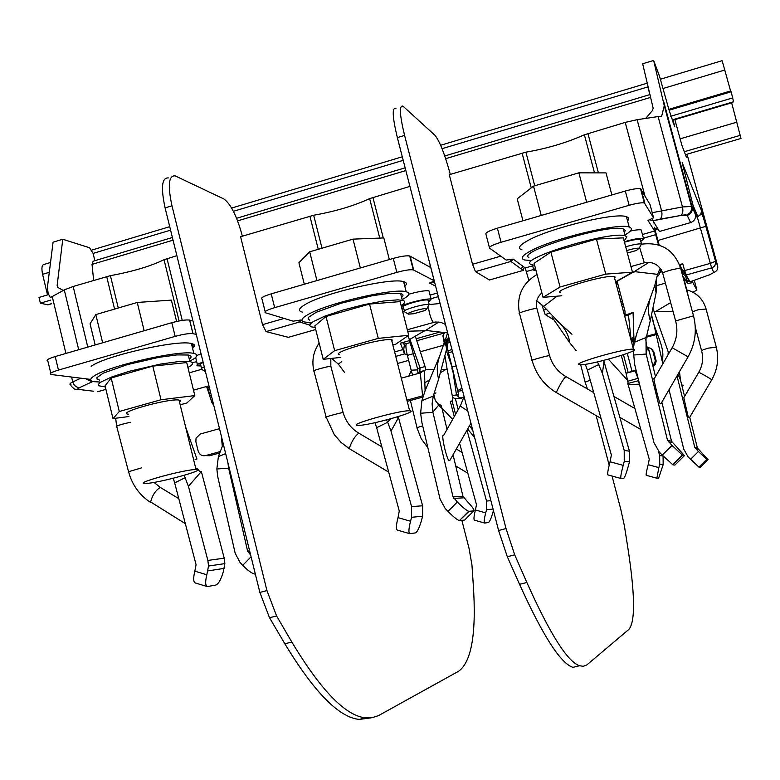 <?xml version="1.0" encoding="UTF-8"?>
<svg xmlns="http://www.w3.org/2000/svg" width="780" height="780" viewBox="0 0 780 780"><rect width="100%" height="100%" fill="white"/><g stroke="black" fill="none" stroke-linecap="round" stroke-linejoin="round"><path stroke-width="1.17" d="M176.865 255.655L164.034 259.711C150.228 266.351 132.356 271.664 110.409 275.652L73.154 286.484L64.282 289.897L50.407 297.56L48.184 293.563L47.385 287.547L53.079 242.171L62.78 239.236L89.563 247.767L93.093 253.402L94.867 260.695M50.68 300.105L40.375 303.166L47.882 304.853L49.179 304.463M48.575 294.596L39 297.443L40.375 303.166M50.476 262.509L44.392 264.332C41.896 264.566 41.291 267.901 42.598 274.326L47.522 294.908M730.841 91.884L722.143 60.674L660.397 79.228M733.59 101.839L731.182 91.777L669.094 110.224L674.768 126.818L672.994 119.779M731.542 102.453L741 138.46L685.454 154.684L682.051 145.821L674.758 119.262M668.918 120.88L668.411 121.027M732.849 97.861L670.732 116.279M663.721 101.654L692.162 206.944L691.49 206.456L682.471 206.953L658.106 116.571L661.703 116.162L664.258 105.651L653.63 60.45L659.548 76.313L669.094 110.224M687.043 154.226L717.658 265.873L715.591 261.105L701.191 209.83L682.168 162.689L695.36 214.354C696.014 218.341 694.424 221.091 690.592 222.602L659.5 231.465L658.164 229.534M685.708 154.615L686.39 157.121L685.454 154.684M683.29 270.904L684.645 270.572L686.819 276.373L683.495 274.502L681.018 267.52L686.039 275.057L711.662 267.872C714.821 266.643 716.137 264.391 715.591 261.105M690.212 281.746L709.819 274.687L713.807 272.483C716.898 271.284 718.185 269.081 717.658 265.873M686.868 279.952L690.105 281.775L682.091 269.285M679.487 264.654L682.734 263.738L680.258 264.81L681.018 267.52M541.768 304.658L545.152 314.515L553.137 319.439M615.771 282.575L617.37 282.126M658.106 116.571L637.124 119.691L625.219 122.401L584.376 134.794C566.417 142.779 546.926 148.57 525.895 152.168L449.28 174.691L472.534 264.284L475.459 271.606L489.43 279.981M513.26 259.165L510.91 261.456L475.459 271.606L510.91 261.456L520.942 268.71L523.224 266.506M612.037 476.044L620.724 509.048L624.39 525.837L627.393 544.898C634.988 592.985 635.534 621.104 629.041 629.255L586.862 664.921L583.225 666.295L579.579 665.74C567.567 661.82 549.988 634.072 526.861 582.484L514.722 554.853L506.025 528.567L404.586 135.418C399.584 114.64 399.067 104.9 403.036 106.197L434.986 135.34C439.715 141.239 444.824 154.255 450.304 174.389M596.105 415.565L609.17 465.182M409.919 186.391L369.642 198.607C353.837 205.9 335.185 211.439 313.667 215.241L240.581 236.72L262.519 324.636L266.068 331.598L288.395 337.331M645.694 118.414L652.304 110.731L653.182 108.332L642.671 63.765L653.63 60.45M57.652 287.215L57.164 285.188L62.78 239.236M173.053 240.181L92.03 264.401L93.649 280.39M92.03 264.401L93.151 261.202L172.39 237.49M461.877 520.387L469.014 548.242L471.949 564.954L473.236 584.152C476.551 632.541 471.715 661.547 458.738 671.17L378.368 715.689L371.816 717.766L365.654 717.853C345.725 715.991 321.116 690.719 291.827 642.038L276.578 615.937L266.945 590.596L171.98 205.803C167.583 185.377 168.636 175.393 175.13 175.861L223.957 199.007C230.88 204.087 237.032 216.479 242.395 236.184M309.689 325.065L299.608 321.994L266.068 331.598L299.608 321.994L301.606 320.375M439.003 332.309L416.101 338.754M409.558 340.597L400.384 343.18L404.518 353.915L403.757 349.343L404.293 345.277L405.892 345.793M168.382 177.928C161.811 177.489 160.719 187.473 165.097 207.889L259.867 592.429L269.529 617.75L284.866 643.802C314.34 692.396 339.144 717.6 359.307 719.404L370.598 717.912M395.947 108.361C391.911 107.084 392.379 116.834 397.351 137.602L498.586 530.498L507.322 556.754L519.558 584.337C542.88 635.827 560.674 663.507 572.949 667.358L579.579 665.74M657.969 240.493L705.9 226.307L715.533 261.261L710.326 263.367L711.662 267.872C714.685 266.643 715.962 264.401 715.514 261.173M451.932 349.411L448.178 350.854M448.402 352.472L447.086 346.593M450.119 342.391L447.379 343.044M412.561 375.053L411.157 370.198L417.856 369.876M413.302 353.72L407.375 355.387L411.157 370.198M407.375 355.387C405.561 347.675 405.424 343.707 406.955 343.502L410.134 342.605M444.385 343.98L443.001 336.073L444.327 333.06M448.87 342.576L447.301 343.512M446.921 346.72L452.498 368.521L446.384 350.59M452.634 369.077L458.689 395.011L456.495 394.914L452.498 368.521M458.971 398.131L459.966 397.654L461.302 398.219M455.393 398.755L452.78 397.488L452.244 395.567L456.495 394.924L460.288 398.492M451.912 368.257L452.147 368.911M444.083 344.887L444.113 343.044M440.642 372.557L445.419 369.74L447.184 369.476L445.097 356.626M447.184 369.476L452.234 395.519M463.808 397.527L455.403 398.755L458.201 409.627M455.559 414.297L452.117 400.91L450.362 401.661L454.282 416.569M452.673 419.416L441.928 408.057M438.984 404.791L435.62 400.969M426.143 388.274L425.09 387.055M425.071 382.629L429.751 379.655M452.78 397.488L452.107 400.881M469.482 425.773L472.768 430.297M466.986 430.18L466.635 430.784M459.576 443.255L476.482 504.631L475.43 509.983L485.696 512.889L486.554 509.71L486.535 501.023L467.152 430.774M493.438 510.52L493.019 512.07C491.244 518.261 489.723 521.752 488.456 522.522L484.682 523.048C483.815 522.376 484.146 518.992 485.696 512.889M484.585 523.029L474.474 520.153C473.567 519.47 473.889 516.077 475.43 509.983M445.419 369.74L441.529 369.564M445.517 369.671L446.413 369.476M622.43 301.392L620.899 301.899M689.481 300.924L683.504 276.998L687.57 283.481L685.678 276.442M620.695 294.762L619.076 295.015M692.075 281.18L696.93 290.111L692.913 292.217M692.484 282.692L687.57 283.481M668.801 353.506L654.245 312.058L655.97 311.347L673.072 311.474M653.143 308.607L654.245 312.058M651.68 315.003C653.63 330.349 665.983 347.178 662.123 360.789L662.591 362.768L663.605 362.495M668.002 354.89L668.236 352.258M662.591 362.768L663.361 362.915M652.226 317.002L662.123 360.789M617.165 284.505L617.965 284.378M637.66 377.559L635.134 370.793L626.057 373.279L628.27 383.75M635.3 371.27L636.265 370.978M627.266 353.35L632.014 371.231L636.061 370.13M632.014 371.231L626.974 373.006M621.309 355.397L626.048 373.279L626.867 372.938M627.744 380.533L608.38 359.19M638.654 380.65L627.822 383.497M638.332 380.465L639.376 384.189L627.998 384.628M627.978 384.052L649.262 459.254L648.19 464.695L658.846 467.6L659.724 464.363L659.666 455.53L658.427 451.162M663.068 455.881L663.166 464.656L658.612 478.198L656.848 478.208L658.846 467.6M640.565 388.381L639.376 384.189M646.259 475.312L656.818 478.208L646.259 475.312C645.859 474.64 646.513 471.101 648.19 464.695M652.724 365.342L654.703 363.148L655.288 360.75L652.987 351.361L650.881 348.338L647.166 347.373M633.282 351.098L631.868 351.488M652.977 366.346L655.395 364.192L656.175 361.052L653.903 352.102L651.622 348.962M670.663 302.581L655.97 311.347M654.937 311.649L654.04 311.395M690.534 459.303L698.422 451.523L706.894 459.478L699.036 467.22L688.145 456.914L683.777 449.202L669.025 389.737M679.477 371.69L680.423 379.733L684.577 396.445M689.744 417.232L697.398 447.993L708.084 459.683L706.894 459.478M680.423 379.733L677.947 374.332M711.652 379.997L711.74 379.84C710.512 378.505 696.745 370.812 698.646 372.518L683.807 397.761L688.204 416.832L689.481 417.68L688.204 416.832M677.011 375.94L694.756 447.301L697.398 447.993M698.422 451.523L694.756 447.301M699.036 467.22L700.313 467.337L708.084 459.683M616.697 284.037L617.721 283.442M407.189 354.656L404.518 353.915L395.743 356.372L404.518 353.915M406.399 343.619L403.514 342.664L400.384 343.18M93.093 253.402L170.586 230.149M233.395 211.302L403.211 160.339M442.055 148.688L647.849 86.921L649.916 94.585M528.83 280.293L525.203 267.959L513.152 259.087L506.22 260.072L489.557 248.128C488.875 246.802 492.706 244.852 501.072 242.278L629.138 205.296C636.636 203.229 641.706 202.449 644.338 202.966L653.572 217.805L649.974 204.389L640.546 188.789C637.894 188.224 632.814 188.974 625.326 191.041L497.386 228.189C489.04 230.773 485.219 232.772 485.921 234.166L489.392 247.504M627.568 220.945C629.362 218.956 628.992 217.552 626.438 216.723C616.024 212.092 550.28 227.916 528.06 240.454C519.324 245.242 517.296 248.371 521.966 249.844M630.386 231.036C635.875 229.876 639.483 229.505 641.209 229.934L641.511 231.085M653.572 217.805L648.005 220.428L654.644 231.007L658.534 244.92M654.527 228.023L659.217 245.134M525.203 267.959L532.662 265.834L525.203 267.959M551.908 316.924L569.8 342.81C568.649 335.069 565.11 328.38 559.172 322.744L571.935 334.279M576.274 350.766L569.8 342.81M559.172 322.744L543.64 306.374L557.047 296.176M633.935 344.351L632.96 338.666L633.896 337.409L633.077 312.39L625.111 315.237L624.995 311.132L617.126 281.209L633.175 272.2L632.404 271.957M633.262 272.103L634.276 271.596L657.579 274.355L660.182 268.183M633.175 272.2L634.462 271.918M657.579 274.355L654.829 285.246L650.569 297.258C647.907 305.341 647.819 313.102 650.306 320.551L656.077 292.939L656.516 285.636M648.55 349.011L647.575 347.266L646.103 353.779L645.986 337.535L634.286 342.313L637.221 332.065L650.569 297.258M637.221 332.065L633.955 344.233M633.896 337.409L630.649 338.569M635.115 338.676L634.569 338.822M633.067 339.241L630.981 339.817M635.281 338.032L634.735 338.179M630.952 338.491L628.475 315.091L633.077 312.37M628.475 315.091L624.692 316.144L625.111 315.237M648.775 349.674L649.379 351.819L646.542 345.706L645.801 339.466L650.306 320.551M633.292 350.747L634.715 364.679L653.952 442.572L659.334 452.137L662.279 455.091L672.029 445.448L667.495 440.222L671.531 441.265L684.479 455.637L682.666 455.325L672.974 464.899L662.279 455.091M634.286 342.313L633.399 348.913M672.106 347.773L654.215 378.768C652.577 375.141 657.832 397.595 660.007 403.504L660.855 403.874L688.077 356.821L672.136 347.714C676.894 339.241 678.054 330.31 675.626 320.931L693.517 315.832L680.54 267.91L671.044 269.987C664.716 271.83 661.937 272.902 662.707 273.195L675.577 320.736M649.379 351.819L655.502 376.545M661.84 402.158L671.531 441.265M646.103 353.779L667.495 440.222M672.029 445.448L682.666 455.325M684.479 455.637L674.924 465.075L672.974 464.899M646.386 335.81L645.986 337.535M656.428 287.693L656.214 279.591M661.167 269.607L658.515 275.75M538.434 302.162L536.718 300.973M537.82 301.762L543.64 306.374M603.213 360.633L603.974 361.315L602.433 373.483L597.529 361.91M602.433 373.483L624.205 450.44L629.441 451.191L603.925 361.15M598.913 364.474L587.389 370.09L611.374 455.042L610.048 461.77L623.171 465.368L624.254 461.36L624.205 450.44M629.441 451.191L629.499 461.809L628.446 465.689C626.262 473.431 624.673 477.691 623.659 478.481L620.977 478.501C620.363 477.682 621.104 473.304 623.171 465.368M585.312 364.309L587.389 370.09M620.899 478.481L607.942 474.913C607.279 474.084 607.981 469.697 610.048 461.77M624.351 241.722C633.779 239.021 640.156 237.919 643.471 238.407L644.017 238.719L640.819 241.351M624.478 242.219C632.229 239.957 637.504 239.021 640.292 239.411L640.536 240.298M625.697 246.802C633.409 244.549 638.674 243.604 641.492 243.964L640.546 245.7M627.364 253.052L636.383 250.487L639.181 248.216C636.889 247.972 632.726 248.752 626.701 250.556M536.035 270.592L533.871 270.455L535.373 268.067M654.186 227.214L655.736 229.213L658.3 229.495L659.5 231.465M524.297 267.296L523.204 270.348L520.942 268.71M695.36 214.354L692.162 206.944C692.825 211.039 691.197 213.866 687.248 215.426L680.784 215.475L652.977 220.759L652.285 218.419M652.948 220.769L649.447 219.755M57.145 285.373L58.081 287.557L63.258 290.452M192.953 320.921L189.599 320.073C185.913 319.605 179.985 320.482 171.805 322.706L55.214 356.548C48.077 358.761 45.63 360.272 47.882 361.081L50.778 373.132M90.714 379.411L51.1 374.498C48.857 373.747 51.314 372.274 58.461 370.081L175.168 336.375C183.349 334.162 189.277 333.265 192.953 333.665L196.287 334.435M192.972 348.017L192.465 347.909M185.591 426.923L196.94 459.02L195.117 459.576M196.94 459.02L195.487 459.206M197.311 468.215L197.681 469.092L195.634 467.922M192.25 362.505L196.697 361.764M207.412 386.236L210.015 395.801L211.224 395.05M225.654 453.599L218.38 456.612L223.246 443.84M219.96 451.63L205.579 455.598C201.903 456.202 199.426 454.691 198.159 451.055L195.887 441.802L196.014 438.194L200.275 434.011L219.511 428.668M219.472 453.043L209.674 455.735L205.579 455.598M222.271 446.004L221.354 436.166M219.005 428.805L219.248 427.986M218.38 456.612L216.85 468.994L217.756 476.755L235.17 553.225L240.045 562.448L242.716 565.325L251.082 556.803M229.086 467.542L228.628 468.146L247.601 551.109L249.619 550.846M250.653 555.048L247.601 551.109M255.343 574.09L255.099 574.1C252.077 573.602 247.952 570.677 242.716 565.325M228.579 467.912L227.926 462.823M197.681 469.092L199.456 471.198L201.357 471.529L188.428 486.32L184.139 475.332M188.428 486.32L207.87 560.43L224.221 558.168L201.298 471.373M185.269 477.633L174.671 482.898L196.082 564.71L194.825 571.165L206.827 574.753L208.533 566.036L207.87 560.43M224.221 558.168L224.874 563.608L223.207 572.091C220.993 579.54 218.566 583.869 215.904 585.058L207.295 586.579C205.296 585.741 205.15 581.792 206.827 574.753M173.277 478.267L174.671 482.898M206.905 586.462L195.37 582.992C193.333 582.143 193.147 578.194 194.825 571.165M302.084 320.522L300.544 320.044L293.192 321.165L265.453 312.78C263.718 311.785 266.789 310.079 274.657 307.651L396.844 272.366C404.664 270.231 410.153 269.392 413.293 269.86L434.168 280.732L430.784 267.579L409.724 255.986C406.575 255.46 401.086 256.269 393.266 258.414L271.206 293.846C263.348 296.293 260.286 298.038 262.031 299.101L265.161 311.63M428.61 266.37L430.004 265.97L429.517 266.867M404.82 286.289C407.209 284.056 406.819 282.516 403.63 281.658C391.609 277.251 322.354 293.407 304.648 304.834C298.594 308.539 297.853 310.957 302.425 312.107M408.876 294.197C418.46 291.496 425.159 290.375 428.971 290.843L429.302 292.11M310.976 323.261L308.519 322.501M434.314 281.063L429.575 283.052L435.63 286.143M344.487 372.343L338.305 364.075L341.786 361.647M408.203 335.634L409.305 339.709L424.622 330.73L407.686 331.237M424.661 330.915L425.627 330.418L447.681 332.933M424.573 331.003L425.812 330.74M425.09 390.77L424.466 370.354L417.944 372.791L417.612 368.823L409.305 339.709M447.515 333.382L439.637 356.09C436.878 364.036 436.546 371.699 438.633 379.09L446.618 349.108L448.773 337.155M441.256 405.756L439.394 404.293L432.871 412.064L432.091 403.757L433.31 396.006L421.892 400.686L425.188 390.536L439.637 356.09M423.296 395.645L406.916 400.169M422.857 397.078L407.219 401.378M433.992 393.764L435.142 393.256L434.099 393.403M422.594 395.85L420.303 372.898L424.456 370.334M417.631 373.649L417.944 372.791M417.612 368.823L420.02 367.848L419.825 372.089M420.02 367.838L409.929 339.329M424.564 371.329L425.675 369.057L425.09 366.59L420.03 367.848M415.301 336.141L425.071 366.532M438.604 405.005L435.152 399.955L433.816 394.3L438.633 379.09M434.86 393.188L435.952 392.915L435.142 393.256M421.892 400.686L420.625 413.254L421.931 422.682L440.066 499.083L445.185 508.482L447.993 511.387L457.343 501.998L453.034 496.86L462.959 496.304L467.152 501.306C472.475 506.951 474.698 510.13 473.821 510.851L469.043 511.329L459.361 520.621C456.982 519.733 453.2 516.652 447.993 511.387M441.47 406.409L442.046 408.515L438.633 405.151M460.327 405.873L443.498 435.64C441.031 433.329 445.468 454.847 448.558 460.161L449.806 460.483L470.944 423.199M442.046 408.515L447.018 429.409M453.063 454.75L462.959 496.304M432.871 412.064L453.034 496.86M457.343 501.998C462.56 507.263 466.333 510.364 468.683 511.29L469.043 511.329M473.821 510.851L464.646 520.045L459.732 520.66M433.816 394.3L433.31 396.006M446.959 346.281L445.945 338.569M401.31 378.183L420.303 372.898M338.305 364.075L331.636 358.4M397.137 417.066L398.492 417.563L391.014 431.106L387.68 422.263L376.633 427.694L399.282 511.056L397.995 517.637L410.543 521.225L411.596 517.316L411.577 506.61L422.614 505.791L398.434 417.407M387.582 422.058L386.49 419.933M391.014 431.106L411.577 506.61M422.614 505.791L422.633 516.194L421.61 519.997C419.406 527.592 417.378 531.892 415.506 532.886L409.793 533.686C408.427 532.857 408.681 528.703 410.543 521.225M375.005 422.702L376.633 427.694M409.607 533.627L397.332 530.098C395.918 529.259 396.142 525.106 397.995 517.637M401.3 306.277C406.819 302.923 427.596 297.96 431.116 299.149L428.542 302.035M403.748 308.402L401.856 308.471M403.221 307.34C398.97 306.052 423.91 298.74 428.044 300.076L428.298 301.06M404.362 311.795C400.13 310.557 424.954 303.284 429.166 304.541L428.2 306.316L429.439 313.16C430.911 318.337 432.247 321.399 433.446 322.364L433.894 322.257M425.071 310.498L426.913 308.656C423.589 307.72 404.401 313.443 408.496 314.155L413.702 313.726L425.071 310.498M405.853 285.139L404.615 285.5M196.94 355.465L201.055 353.788M192.572 348.338C195.517 345.979 195.117 344.37 191.393 343.531C177.85 339.378 104.335 356.031 91.153 366.346M100.142 382.054L94.068 381.673C89.778 380.864 89.612 379.09 93.571 376.35C106.811 366.259 180.346 349.528 193.82 353.418C198.978 354.617 197.632 357.181 189.784 361.101M189.306 359.161C191.948 357.103 191.607 355.719 188.292 355.027L177.011 354.91L159.013 357.328L127.472 364.572L103.311 373.132L96.876 377.637L97.13 379.168L99.674 380.123M105.339 386.968L98.719 385.749L98.475 384.257L100.561 382.249L111.355 377.101L129.109 371.319L160.66 364.046L178.639 361.579L189.93 361.627C194.132 362.524 193.459 364.484 187.922 367.487M194.825 395.587L186.713 362.573L152.792 366.103L111.179 377.988L105.066 385.837L112.993 418.606L119.291 411.499L161.011 399.74L194.825 395.587L186.927 402.938L180.18 404.84M179.498 402.07L180.56 400.754L178.942 400.033C168.412 398.219 115.157 413.147 128.378 414.18M128.944 416.53L112.993 418.606M161.011 399.74L152.792 366.103M119.291 411.499L111.179 377.988M200.947 365.927L197.71 365.878C195.682 365.313 197.476 364.016 203.073 361.988M201.552 368.384L200.723 365.02C199.309 364.679 200.138 363.86 203.219 362.583M205.082 371.377L201.776 369.398C200.401 369.057 201.24 368.257 204.311 366.99M205.296 371.017L205.452 371.651M311.123 322.549L304.931 322.081C300.378 321.009 301.139 318.659 307.213 315.032C324.987 303.829 394.251 287.615 406.224 291.769C410.826 293.046 409.461 295.669 402.139 299.637M401.583 297.482C403.738 295.542 403.397 294.216 400.569 293.504L389.873 293.27L372.43 295.688L341.191 303.196L316.202 312.293L308.558 317.255L308.071 319.04L309.816 320.229M315.188 327.424L311.493 326.898L309.757 325.738L310.255 324.002L313.014 321.76L324.773 316.183L342.927 310.069L363.928 304.648L383.555 301.002L397.956 299.832L403.494 300.622C405.649 301.636 404.869 303.313 401.144 305.672M408.72 335.283L400.101 301.616L369.535 304.054L326.02 316.475L314.808 325.923L323.222 359.336L334.649 350.668L378.271 338.374L408.72 335.283L395.772 344.175L392.847 345.004M392.008 341.738L392.135 339.934L391.511 339.787C382.278 337.613 329.296 352.921 339.583 354.754M340.714 357.396L323.222 359.336M378.271 338.374L369.535 304.054M334.649 350.668L326.02 316.475M531.034 260.53L524.628 259.994C519.977 258.609 522.025 255.567 530.79 250.858C553.088 238.543 618.852 222.68 629.197 227.068C633.155 228.394 631.732 231.036 624.926 234.985M624.283 232.596L625.267 230.383L623.317 228.959C609.248 223.324 516.623 251.482 528.84 257.507M534.661 265.346L530.624 264.303C518.456 258.502 611.14 230.422 625.16 235.852L626.886 236.808L624.156 241M632.473 272.2L623.317 237.861L596.447 239.089L550.885 252.106L534.115 263.279L543.056 297.356L560.069 286.991L605.738 274.111L632.473 272.2L615.586 281.873M614.669 278.421L615.147 277.066L614.192 276.647C606.323 274.219 553.946 289.702 560.147 292.568M561.805 295.776L543.056 297.356M605.738 274.111L596.447 239.089M560.069 286.991L550.885 252.106M457.665 390.614L461.945 388.294M462.54 390.585L457.811 391.248M631.166 340.509L633.194 339.953M634.393 339.622L634.91 339.485M646.25 336.365L656 333.694M656.214 334.659L646.074 337.262M633.448 341.377L631.605 342.157M450.128 459.927L449.806 460.483M176.611 321.467L171.366 300.115L137.251 302.455L144.154 330.73M137.251 302.455L95.823 314.584L102.648 342.781M95.823 314.584L90.07 323.837L95.18 344.945M389.337 259.555L383.809 237.929L353.018 239.128L360.35 267.969M353.018 239.128L309.689 251.813L316.953 280.566M309.689 251.813L298.896 262.714L304.317 284.232M611.881 194.951L606.001 172.897L578.858 172.838L586.667 202.264M578.858 172.838L533.52 186.118L541.242 215.455M533.52 186.118L517.208 198.812L522.961 220.759M195.975 469.589L196.043 469.589C208.377 469.521 155.532 483.883 145.178 483.434C132.22 483.688 185.737 469.082 195.975 469.589M410.231 410.855C418.714 411.781 366.941 426.114 357.883 425.373C345.598 425.392 400.306 409.948 409.627 410.797L410.231 410.855M634.374 349.421C638.722 351.409 587.623 365.771 579.959 364.748C568.493 364.523 625.053 348.036 633.467 349.196L634.374 349.421M681.759 385.106L683.27 385.144L681.993 386.071M669.162 390.283L668.626 390.429M51.538 303.664L47.658 304.814M740.366 135.32L684.313 151.72M736.925 122.148L680.053 138.859M674.232 140.576L673.735 140.722M731.65 102.823L674.856 119.632M733.619 101.722L672.126 119.925M667.3 114.884L666.793 115.031M47.346 294.06L48.262 293.787M668.85 109.337L730.597 90.977M724.864 69.995L663.107 88.491M49.228 272.337L42.598 274.326M694.024 209.264L697.213 216.694L697.817 216.489C700.615 215.075 701.746 212.852 701.191 209.83M682.734 263.738L684.645 270.572L710.326 263.367L697.213 216.694L695.497 217.191M692.893 204.964L697.817 216.489L701.746 214.032C702.887 215.816 704.272 219.911 705.9 226.307L705.968 226.171M713.807 272.483L711.662 267.872L686.039 275.057M543.407 310.206L546.351 309.377M549.49 313.306L545.152 314.515L549.49 313.306M489.177 280.049L523.351 270.377M394.622 351.956L403.757 349.343M287.937 337.457L315.724 329.531M171.98 205.803L165.097 207.889M266.945 590.596L259.867 592.429M276.578 615.937L269.529 617.75M291.827 642.038L284.866 643.802M404.586 135.418L397.351 137.602M506.025 528.567L498.586 530.498M514.722 554.853L507.322 556.754M526.861 582.484L519.558 584.337M673.608 122.07L673.013 122.245M669.562 123.26L669.055 123.415M627.393 217.103L626.613 217.376M213.125 402.773L211.926 402.529L206.602 386.461M443.001 336.073L444.746 342.869M474.659 437.619L467.639 429.019M493.058 509.048L486.554 509.71M486.535 501.023L490.912 500.701M425.5 369.7L433.953 369.642M443.995 345.13L420.098 351.819M446.287 369.242L447.037 368.813M665.408 283.16L656.584 285.636L656.243 285.09M656.029 285.792L654.537 286.202M623.444 354.695L628.154 372.44M627.9 381.235L637.962 378.319M663.166 464.656L659.724 464.363M659.666 455.53L663.107 456.027M656 359.97L655.102 359.287M653.903 352.102L652.987 351.361M654.937 311.376L655.843 311.337M698.11 449.251L695.487 448.588M694.327 280.43L696.93 290.111M397.556 363.5L408.652 360.399M404.323 345.277L403.514 342.664L404.293 345.277M654.761 228.823L657.208 228.13M650.647 97.393L445.682 158.672M405.853 170.576L237.607 220.876M653.971 223.051L653.708 222.017M641.092 189.16L644.884 203.317M642.428 234.497L654.644 231.007L642.428 234.497M634.267 271.586L648.97 262.343M655.785 234.653L643.412 238.183M672.399 442.816L668.401 441.811M646.162 354.032L633.311 355.066M533.325 269.558L526.529 271.498M629.499 461.809L624.254 461.36M497.386 228.189L501.072 242.278M629.138 205.296L625.326 191.041M513.025 259.106L510.91 261.456L509.857 259.555M644.836 195.585L625.219 122.401M598.406 172.877L587.915 133.487M652.207 212.686L682.471 206.953C683.338 211.078 682.783 213.925 680.794 215.475L680.794 215.475C690.388 213.613 683.972 217.347 690.378 212.472C693.04 206.222 691.226 208.757 691.49 206.456L664.16 105.261M637.124 119.691L661.547 210.6C662.425 214.753 661.889 217.61 659.929 219.16L680.794 215.475M659.929 219.16L652.948 220.759L658.3 229.495M687.248 215.426L690.592 222.602M71.653 377.286L72.774 381.966C69.673 383.458 69.098 384.423 71.048 384.862C70.415 385.31 71.585 386.734 74.578 389.132C81.822 389.737 75.046 390.136 79.765 387.514L77.873 388.791L78.877 389.454L76.245 389.59M52.201 296.41L65.92 353.438M80.291 378.446L72.774 381.966C74.022 385.72 76.352 387.562 79.765 387.514L92.118 381.82M78.877 389.454L93.385 391.199M105.924 389.376L97.715 391.716M86.609 379.304L92.108 381.82L79.765 387.514M179.088 320.941L164.034 259.711M182.237 320.395L167.027 258.58M189.667 320.083L193.011 333.674M193.313 346.632L192.631 343.863M207.724 387.533L209.362 387.494M250.01 552.435L248.41 552.649M228.628 468.146L216.85 468.994M224.211 568.367L207.851 570.921M55.214 356.548L58.461 370.081M175.168 336.375L171.805 322.706M110.409 275.652L118.277 308.012M114.582 309.094L106.665 276.52M87.789 347.09L73.154 286.484M78.702 349.732L64.282 289.897M194.103 346.808L192.095 346.378M525.895 152.168L534.739 185.757M531.248 187.882L522.093 153.055M594.506 172.877L584.376 134.794M472.534 264.284L500.789 256.171M379.743 238.085L369.642 198.607M383.282 237.949L372.898 197.399M410.134 256.142L413.702 270.007M430.072 295.113L437.395 293.017L430.072 295.113M425.627 330.418L438.935 321.955M438.331 296.634L430.999 298.721M463.788 497.825L453.892 498.42M432.919 412.308L420.625 413.254M422.633 516.194L411.596 517.316M271.206 293.846L274.657 307.651M396.844 272.366L393.266 258.414M322.003 248.206L313.667 215.241M318.279 249.298L309.894 216.118M284.135 318.425L262.519 324.636M430.004 265.97L430.355 267.335M434.86 283.16L432.042 281.804M299.608 321.994L298.204 320.395M617.497 282.623L615.917 283.13L617.497 282.623M698.743 372.362C702.546 365.644 703.531 358.576 701.698 351.146C701.171 350.581 703.414 349.567 708.435 348.104L716.313 347.246M692.435 311.815L698.188 309.728L706.085 309.036M590.275 380.289C586.628 381.41 584.932 382.21 585.175 382.697M601.029 418.411L556.637 392.759L556.745 391.492C559.952 384.491 562.984 379.519 565.851 376.555L565.987 376.633M531.901 360.497C529.893 360.497 547.16 355.67 549.539 355.573L549.598 355.777M532.067 360.282L519.49 313.394C515.931 313.482 534.183 308.159 536.845 308.324L536.942 308.656M639.61 247.426L644.309 262.802M680.618 268.213L680.54 267.91C673.93 249.785 661.05 241.868 641.891 244.15M693.566 316.027L693.517 315.832C697.096 330.164 695.282 343.834 688.077 356.821L688.116 356.772M422.692 425.89C418.421 427.099 416.569 427.947 417.134 428.415M388.703 472.115L349.781 448.978L349.421 447.886C351.897 440.953 355.017 436.04 358.79 433.163L359.083 433.339M326.089 417.261C322.813 417.602 340.334 412.747 343.112 412.552L343.171 412.776M326.118 417.027L313.95 371.085C310.148 371.251 327.912 366.19 330.837 366.278L330.935 366.629M467.747 410.816C461.828 407.355 459.44 405.561 460.57 405.434L464.071 396.523M185.347 523.673L150.637 501.95C152.422 495.076 155.659 490.23 160.339 487.432L160.826 487.734M150.803 502.574C139.581 495.261 132.161 484.985 128.554 471.724L141.414 467.922M128.495 471.5L116.707 426.445C116.552 425.763 121.105 424.378 130.338 422.282M733.639 101.829L672.165 120.032M668.947 120.978L668.441 121.134M51.558 303.761L47.882 304.853M667.309 114.943L666.812 115.089M91.143 250.282L169.728 226.668M231.65 208.065L402.295 156.79M440.642 145.265L647.273 83.167M688.067 281.512L690.105 281.775L686.819 276.373M359.307 719.404L365.654 717.853M670.829 127.978L670.332 128.134M212.024 402.841L213.749 405.288M443.001 335.439L444.844 342.586M451.815 367.985L452.702 371.67L453.277 371.738M444.151 333.04L416.715 340.753M662.22 271.732L659.822 272.415M698.87 467.132L706.729 459.391M236.574 218.283L405.142 167.836M444.766 155.98L649.984 94.565M653.874 222.28L654.127 223.275M672.682 464.753L682.383 455.169M654.839 285.246L656.097 292.939M607.942 474.913L620.909 478.481M640.546 188.789L644.338 202.966M641.209 229.934L643.471 238.407M639.181 248.216L641.492 243.964L640.292 239.411M532.457 265.044L533.569 269.276M652.948 220.759L658.271 229.505M57.135 285.344L57.554 287.099M228.94 466.927L228.442 467.279M224.874 563.608L208.533 566.036M189.599 320.073L192.953 333.665M193.333 346.642L192.65 343.873M410.446 340.987L409.646 340.88M410.446 340.977L410.007 339.281M459.361 520.621L468.683 511.29M445.117 341.669L446.648 349.108M446.306 341.991L447.447 338.832L447.71 342.176M390.916 418.743L387.572 422.048M409.724 255.986L413.293 269.86M428.971 290.843L431.116 299.149M429.195 304.551L428.044 300.076M404.381 310.898L403.494 307.427M426.913 308.656L429.166 304.541M408.086 313.911L404.606 311.873M193.82 353.418L191.393 343.531M189.91 361.618L188.292 355.027M195.712 357.757L197.389 364.572M406.224 291.769L403.63 281.658M402.295 300.241L400.569 293.504M629.197 227.068L626.438 216.723M625.16 235.852L623.317 228.959M686.868 289.906C696.618 292.695 702.985 298.935 705.968 308.607L716.216 346.866C719.101 358.381 717.61 369.369 711.74 379.84L689.481 417.68M695.273 327.064L701.6 350.776M621.582 304.444L623.123 304.015M585.215 382.366L580.691 364.767M587.457 389.005L585.322 382.765M634.861 408.525L613.948 396.464M640.809 429.478L619.856 417.339M541.885 292.91C537.118 297.053 535.441 302.192 536.845 308.324L549.539 355.573C552.211 364.709 557.651 371.709 565.851 376.555L593.755 392.623M556.501 392.681C544.167 385.174 536.035 374.449 532.126 360.487M519.402 313.053C516.37 296.107 522.249 283.247 537.059 274.482M662.62 272.883C659.158 264.654 653.006 261.3 644.163 262.84L630.971 266.565M452.127 367.01L456.173 365.888M448.471 352.745L452.498 351.624M411.265 370.617L408.71 376.126M417.085 428.005L410.377 400.51M427.879 447.72L421.249 438.818L417.193 428.435M462.111 452.478L456.31 449.007M467.825 473.206L455.725 465.962M330.817 358.498L330.837 366.278L343.112 412.552C345.696 421.493 350.922 428.356 358.79 433.163L381.829 446.813M349.469 448.793L341.182 442.523L334.298 434.674L326.177 417.251M313.852 370.724C311.62 360.731 313.375 351.536 319.147 343.122M404.167 311.688L402.782 312.088M445.487 324.431L440.573 322.247L435.211 322.003L407.306 329.755M429.244 304.561L440.095 303.508M153.982 482.41L160.339 487.432L178.796 498.673M116.62 426.075L115.674 418.255M201.542 369.34L189.228 372.84M208.942 385.798L193.489 390.166M196.043 469.589L179.01 400.043M409.627 410.797L391.511 339.787M633.467 349.196L614.192 276.647"/></g></svg>
